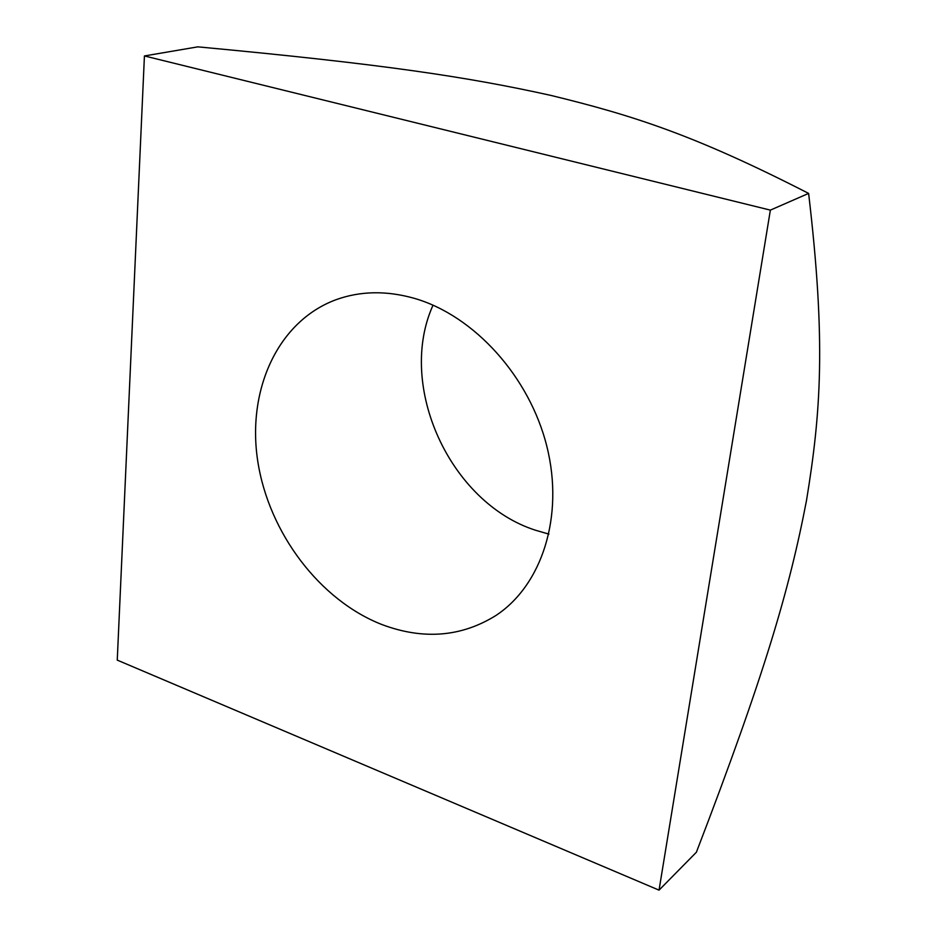 <?xml version="1.0" encoding="UTF-8"?>
<svg xmlns="http://www.w3.org/2000/svg" width="937" height="937" viewBox="0 0 937 937"><rect width="100%" height="100%" fill="white"/><g stroke="black" fill="none" stroke-linecap="round" stroke-linejoin="round"><path stroke-width="1.41" d="M414.459 298.376C474.227 315.652 529.651 376.815 546.915 446.633C564.308 516.474 541.914 585.285 495.849 615.539C461.32 636.973 423.465 640.018 382.296 624.698C319.868 600.512 268.919 532.966 257.827 461.636C246.654 390.401 277.539 321.356 335.996 299.723C360.347 290.915 386.501 290.47 414.459 298.376M433.035 305.157C396.492 385.95 450.1 502.982 535.624 530.272L548.93 534.125M808.619 193.409C694.223 134.811 632.721 115.368 550.897 95.41C467.75 76.951 382.858 64.103 197.824 46.85L144.427 55.951L117.254 660.116L659.039 890.15L770.366 210.122L808.619 193.409C826.059 341.712 820.941 412.292 806.488 500.569C789.504 588.998 764.99 673.598 696.39 852.237L659.039 890.15M770.366 210.122L144.427 55.951"/></g></svg>
